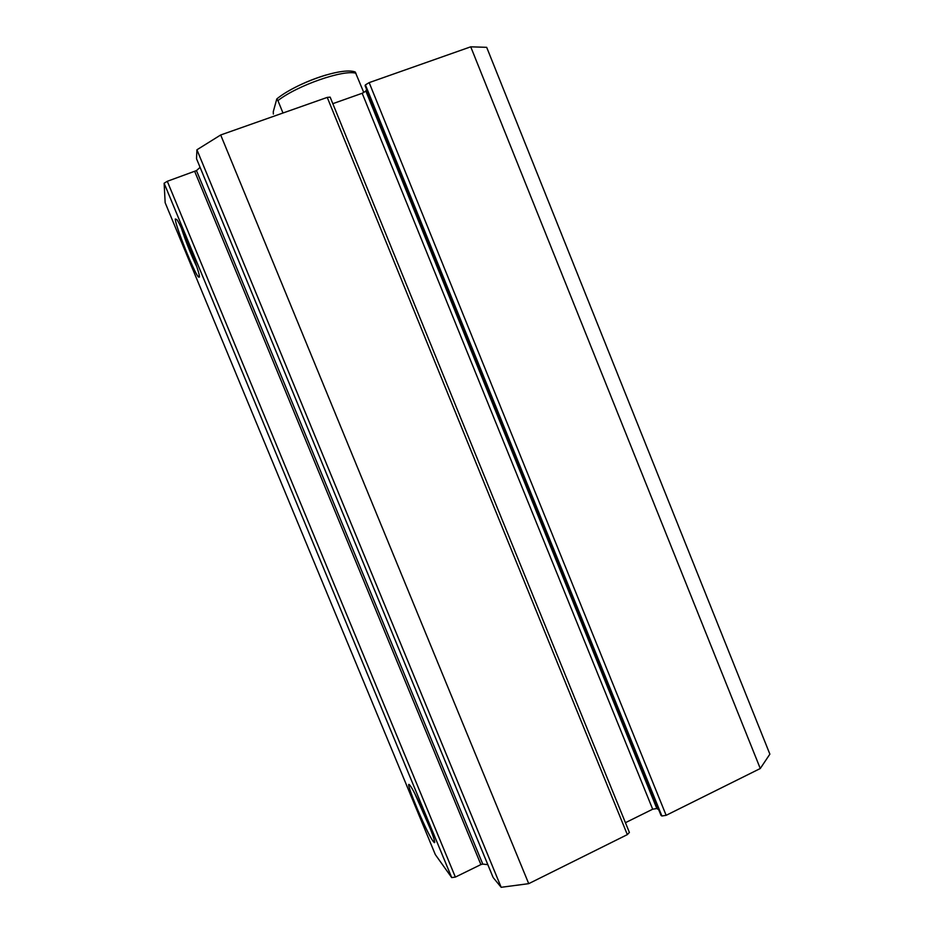 <?xml version="1.0" encoding="UTF-8"?>
<svg xmlns="http://www.w3.org/2000/svg" width="934" height="934" viewBox="0 0 934 934"><rect width="100%" height="100%" fill="white"/><g stroke="black" fill="none" stroke-linecap="round" stroke-linejoin="round"><path stroke-width="1.4" d="M410.003 785.459L410.516 786.148C417.393 795.406 440.054 850.115 433.574 841.814L433.107 841.23C426.278 832.404 402.904 776.026 410.003 785.459M175.312 218.976L176.853 219.56C182.282 226.974 200.541 273.674 199.386 277.083L198.463 277.048C194.155 272.786 174.962 224.744 175.312 218.976M167.291 181.289L455.372 877.084L451.717 877.598L435.326 854.598L165.155 202.701L164.127 183.239L167.291 181.289L196.467 170.595L482.773 864.102L487.828 864.65M200.086 167.361L196.467 170.595M492.93 877.014L196.665 159.072M196.537 158.383L196.934 149.779L220.693 134.975L327.239 97.405L330.146 97.124L629.388 832.439L627.333 834.622L327.239 97.405M362.182 93.272L365.848 91.088L656.836 808.54L652.679 809.206L362.182 93.272L332.808 103.674M366.607 89.43L365.848 91.088M365.404 84.877L365.066 85.648L661.015 815.405L661.891 815.989L365.404 84.877L369.163 82.624L470.736 46.817L486.684 47.33L769.873 754.147L760.276 768.519L666.152 815.324L661.891 815.989M656.836 808.54L658.727 809.778M625.418 822.702L652.679 809.206M493.444 877.902L501.173 887.3L528.726 883.657L627.333 834.622M482.773 864.102L480.905 864.58L194.739 171.494M455.372 877.084L480.905 864.58M528.726 883.657L220.693 134.975M196.934 149.779L501.173 887.3M470.736 46.817L760.276 768.519M451.717 877.598L164.127 183.239M415.186 794.425L431.228 830.91M181.324 227.989C185.656 241.299 190.816 254.211 196.782 266.727M355.971 73.272C343.7 69.291 297.082 85.496 277.923 100.615L276.803 98.934C295.436 83.441 341.716 66.746 355.235 72L363.805 92.583M277.923 100.615L282.99 113.002M276.803 98.934L273.277 111.671L273.347 114.076M369.163 82.624L666.152 815.324M288.046 91.275C299.721 84.515 312.365 79.098 325.966 75.024M434.228 840.075L433.574 841.814M199.211 275.402L198.463 277.048M493.012 877.213L196.607 158.932"/></g></svg>
